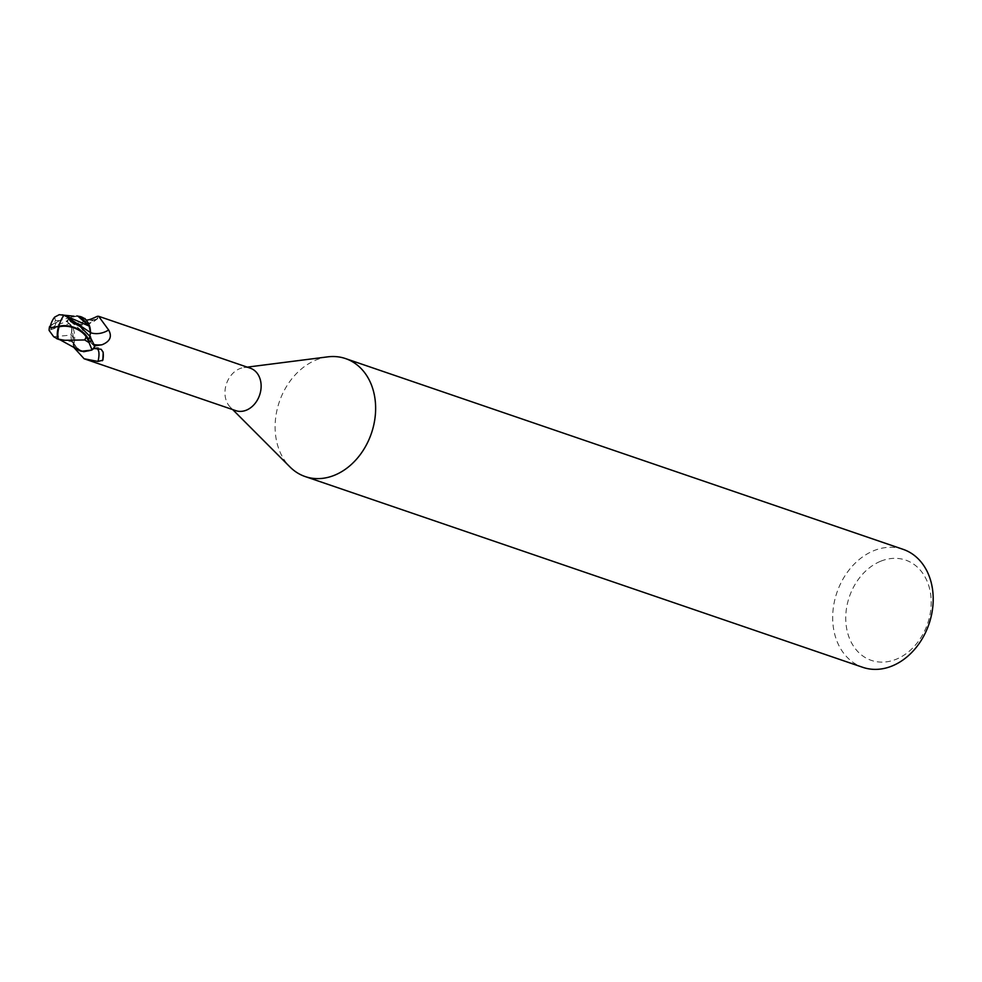 <?xml version="1.0" encoding="UTF-8"?>
<svg xmlns="http://www.w3.org/2000/svg" width="982" height="982" viewBox="0 0 982 982"><rect width="100%" height="100%" fill="white"/><g stroke="black" fill="none" stroke-linecap="round" stroke-linejoin="round"><path stroke-width="0.74" stroke-dasharray="4.91 3.68" d="M327.73 356.859A62.345 48.658 -71.1 0 0 315.75 360.124A62.345 48.658 -71.1 0 0 277.255 408.991A62.345 48.658 -71.1 0 0 290.046 467.027M250.312 368.189A22.439 17.516 -71.1 0 0 243.904 367.563A22.439 17.516 -71.1 0 0 239.583 368.729A22.439 17.516 -71.1 0 0 225.725 386.331A22.439 17.516 -71.1 0 0 230.328 407.211A22.439 17.516 -71.1 0 0 235.778 410.648M903.121 549.343A62.345 48.658 -71.1 0 0 873.329 550.877A62.345 48.658 -71.1 0 0 832.982 610.89A62.345 48.658 -71.1 0 0 862.761 667.318M880.302 561.385A52.991 41.354 -71.1 0 0 846.533 627.768A52.991 41.354 -71.1 0 0 896.652 659.069A52.991 41.354 -71.1 0 0 930.408 592.686A52.991 41.354 -71.1 0 0 880.302 561.385M77.75 316.044L69.808 317.702A23.224 18.118 -71.1 0 0 66.801 321.507L55.017 325.717L49.125 330.271L69.108 323.63C71.87 326.564 72.422 330.394 70.778 335.12L71.441 339.747A20.057 15.651 -71.1 0 0 76.682 348.831M73.49 316.339L69.808 317.702L76.829 315.983M66.15 320.905L69.108 323.63L66.15 320.905M73.098 346.621L74.374 342.031L71.416 327.055L67.304 321.875L69.194 323.569A10.053 7.844 -71.1 0 1 70.95 335.034A20.057 15.651 -71.1 0 0 71.441 339.747L78.143 349.764L81.261 351.237A20.057 15.651 -71.1 0 0 90.467 350.451A22.439 17.516 -71.1 0 0 94.235 345.922L92.345 344.24A35.131 29.767 119.9 0 0 94.026 344.584M69.194 323.569A35.131 11.379 -64.9 0 1 69.612 323.876L67.304 321.875A22.439 17.516 -71.1 0 1 71.072 317.346L70.336 319.592L72.202 323.004L75.319 323.63L95.315 319.371L97.807 318.499L97.267 316.327M75.319 323.63A25.36 21.481 119.9 0 0 93.941 319.69M90.639 332.775A25.446 21.555 119.9 0 1 90.59 332.763A10.053 7.844 -71.1 0 0 92.345 344.24M70.336 319.592A24.145 20.462 119.9 0 0 97.721 318.058M90.59 332.763A20.057 15.651 -71.1 0 0 90.099 328.049M80.254 316.535A20.057 15.651 -71.1 0 0 71.072 317.346M50.475 325.742A20.241 2.823 159.7 0 1 56.367 322.256L58.834 321.065A23.384 18.241 108.9 0 1 59.092 320.611L69.808 317.702A23.224 18.118 -71.1 0 0 66.801 321.507L69.145 323.618C71.968 326.564 72.545 330.394 70.864 335.108M90.467 350.451L93.302 348.929M70.95 335.034A25.446 8.237 -64.9 0 1 73.331 342.644L73.355 341.748C72.803 343.405 74.841 346.02 79.468 349.604C82.181 351.531 86.514 351.47 92.48 349.396L92.603 349.322M101.171 349.285A25.36 8.212 -64.9 0 1 102.349 350.488A25.36 8.212 -64.9 0 1 102.644 351.077A25.36 8.212 -64.9 0 1 102.852 351.642M73.331 342.644A25.446 8.237 -64.9 0 1 73.11 344.731M80.193 326.503L91.24 342.853L94.738 346.29A23.224 18.118 -71.1 0 1 91.731 350.095A23.224 18.118 -71.1 0 0 94.738 346.29L94.837 346.376M92.394 344.179L91.277 342.902L89.779 336.163M72.251 341.626L78.179 349.801M89.718 336.028L91.24 342.853L90.59 332.616M54.648 317.112L55.446 320.537A22.23 17.345 -71.1 0 0 54.01 323.692A19.333 2.701 -20.3 0 0 50.254 326.699M58.687 326.171A19.333 2.701 -20.3 0 0 58.981 326.098A19.333 2.701 -20.3 0 0 59.03 326.085A21.8 8.948 -72.2 0 1 64.198 315.283L63.805 315.21M58.834 321.065L54.01 323.692M55.446 320.537L59.092 320.611M63.388 315.161L69.98 317.161M78.143 349.764L72.177 341.638L60.258 339.821M53.691 336.728L70.778 335.12C72.422 330.406 71.87 326.576 69.108 323.63L69.145 323.618M69.464 317.886A23.372 18.241 -71.1 0 0 66.702 321.421M74.374 342.031C75.393 333.426 73.797 327.374 69.612 323.876A35.131 11.379 -64.9 0 1 71.416 327.055M56.367 322.256A23.384 18.241 -71.1 0 0 55.017 325.717M230.328 407.211L232.709 409.604M97.807 318.499C89.558 325.41 81.027 326.908 72.202 323.004M94.088 348.5C97.328 346.916 100.078 347.579 102.349 350.488M102.644 351.077L103.196 352.317M70.827 321.556L80.978 330.234L91.277 342.902M243.904 367.563L247.243 367.133M62.136 340.57L61.179 340.238"/><path stroke-width="1.47" d="M232.709 409.604L290.046 467.027A62.345 48.658 -71.1 0 0 305.193 476.565A62.345 48.658 -71.1 0 0 334.985 475.043A62.345 48.658 -71.1 0 0 375.333 415.018A62.345 48.658 -71.1 0 0 345.554 358.59A62.345 48.658 -71.1 0 0 327.73 356.859L247.243 367.133M92.603 349.322L94.088 348.5L101.171 349.285L103.196 352.317L102.84 360.161L98.016 361.45L84.108 358.761L235.778 410.648A22.439 17.516 -71.1 0 0 246.507 410.108A22.439 17.516 -71.1 0 0 261.028 388.491A22.439 17.516 -71.1 0 0 250.312 368.189L98.63 316.29L108.646 329.989C112.292 336.605 110.058 341.54 101.932 344.78L94.235 345.922M305.193 476.565L862.761 667.318A62.345 48.658 -71.1 0 0 892.552 665.796A62.345 48.658 -71.1 0 0 932.9 605.771A62.345 48.658 -71.1 0 0 903.121 549.343L345.554 358.59M64.039 315.185L74.055 316.216M92.075 349.911A23.372 18.241 -71.1 0 0 94.837 346.376L89.914 336.409L80.193 326.503L70.827 321.556L67.721 317.346L63.855 315.148A22.635 9.28 107.8 0 0 58.638 326.331A20.241 2.823 159.7 0 1 49.444 326.994A23.384 23.384 0 0 0 49.1 330.418L53.691 336.728L57.582 338.937A22.635 18.118 -72.8 0 1 58.638 326.331A20.241 12.975 18.8 0 1 88.576 339.858L89.276 342.141A23.384 18.241 108.9 0 1 89.031 342.595L92.075 349.911L83.728 351.74L78.143 349.764L83.728 351.74L91.731 350.095L81.273 351.261A20.057 15.651 -71.1 0 1 76.682 348.831M84.108 358.761L73.098 346.621M90.639 332.775A25.446 21.555 119.9 0 0 108.646 329.989M89.779 336.163L90.663 332.689L90.099 328.049A20.057 15.651 -71.1 0 0 84.256 318.499C86.686 317.738 82.365 323.618 97.267 316.327L98.63 316.29M84.256 318.499A20.057 15.651 -71.1 0 0 80.254 316.535L76.829 315.983M102.852 351.642A25.36 8.212 -64.9 0 1 102.84 360.161L102.238 360.75M93.302 348.929A24.145 7.819 -64.9 0 1 98.016 361.45M64.603 315.357L89.19 326.11L77.75 316.044L89.288 326.171L80.254 316.535M90.099 328.049L89.288 326.171M67.721 317.346L90.59 332.616L89.031 325.84L90.663 332.689M90.59 332.616L89.718 336.028M64.763 340.288L84.734 339.956A22.23 17.345 -71.1 0 0 86.158 336.801A19.333 12.398 -161.2 0 0 59.141 326.846A19.333 12.398 -161.2 0 0 59.08 326.859A21.8 17.455 107.2 0 0 58.257 339.146L64.763 340.288M63.805 315.21L59.264 314.682L54.648 317.112A22.574 22.574 0 0 0 50.254 326.699A19.333 2.701 -20.3 0 0 58.687 326.171M57.582 338.937L58.257 339.146M49.444 326.994A20.241 2.823 159.7 0 1 50.475 325.742M76.756 315.983L77.75 316.044M89.276 342.141L86.158 336.801M84.734 339.956L89.031 342.595M78.143 349.776L59.067 339.256M94.026 344.584A35.131 29.767 119.9 0 0 101.932 344.78M88.576 339.858A23.384 18.241 -71.1 0 0 89.914 336.409M62.185 314.829L63.855 315.148M62.136 340.57L56.735 338.692"/></g></svg>
